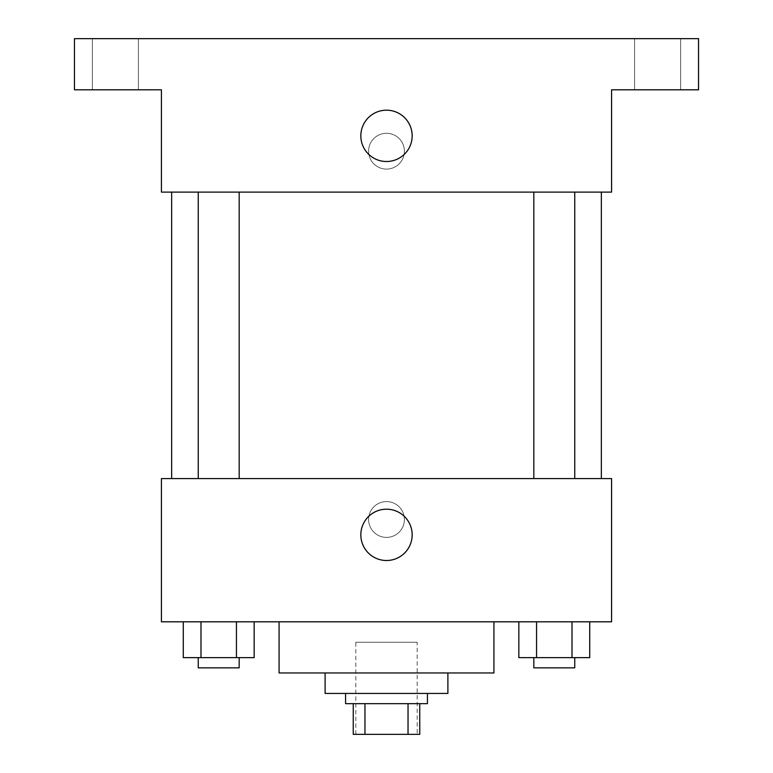 <?xml version="1.0" encoding="UTF-8"?>
<svg xmlns="http://www.w3.org/2000/svg" width="773" height="773" viewBox="0 0 773 773"><rect width="100%" height="100%" fill="white"/><g stroke="black" fill="none" stroke-linecap="round" stroke-linejoin="round"><path stroke-width="0.58" stroke-dasharray="3.87 2.9" d="M417.188 642.276L355.812 642.276L417.188 642.276L417.188 734.35L355.812 734.35L417.188 734.35M364.962 734.35L353.251 734.35L353.251 703.662L364.962 703.662L364.962 734.35L419.749 734.35M408.038 703.662L364.962 703.662L408.038 703.662L408.038 734.35M364.962 703.662L353.251 703.662M345.579 703.662L427.421 703.662M325.114 693.429L447.886 693.429M279.072 672.964L493.928 672.964M386.5 621.811L279.072 621.811L386.5 621.811M183.269 621.811L183.269 657.62L200.99 657.62L183.269 657.62L200.99 657.62L200.99 621.811L236.432 621.811L183.269 621.811L254.153 621.811L200.99 621.811L200.99 657.62L254.153 657.62L236.432 657.62L254.153 657.62L254.153 621.811L236.432 621.811L254.153 621.811L236.432 621.811L236.432 657.62L200.99 657.62L236.432 657.62L236.432 621.811L254.153 621.811L200.99 621.811L254.153 621.811M161.422 621.811L611.578 621.811L611.578 478.574L161.422 478.574L161.422 621.811M518.847 621.811L518.847 657.62L536.568 657.62L518.847 657.62L536.568 657.62L536.568 621.811L572.01 621.811L518.847 621.811L589.731 621.811L536.568 621.811L536.568 657.62L589.731 657.62L572.01 657.62L589.731 657.62L589.731 621.811L572.01 621.811L589.731 621.811L572.01 621.811L572.01 657.62L536.568 657.62L572.01 657.62L572.01 621.811L589.731 621.811L536.568 621.811L589.731 621.811M404.405 519.504A17.905 17.905 0 0 0 377.553 503.996A17.905 17.905 0 0 0 377.553 535.003A17.905 17.905 0 0 0 404.405 519.504A17.905 17.905 0 0 0 377.553 503.996A17.905 17.905 0 0 0 377.553 535.003A17.905 17.905 0 0 0 404.405 519.504M601.346 478.574L171.654 478.574L601.346 478.574M239.176 478.574L198.255 478.574L239.176 478.574L198.255 478.574L239.176 478.574L239.176 192.11L198.255 192.11L239.176 192.11M574.745 478.574L533.824 478.574L574.745 478.574L533.824 478.574L574.745 478.574L574.745 192.11L533.824 192.11L574.745 192.11M161.422 537.409L161.431 501.6L161.422 537.409M611.578 501.6L611.569 537.409L611.578 501.6M412.164 534.848A25.664 25.664 0 0 1 373.668 557.072A25.664 25.664 0 0 1 373.668 512.625A25.664 25.664 0 0 1 412.164 534.848M601.346 192.11L171.654 192.11L601.346 192.11M161.422 192.11L611.578 192.11L611.578 89.803L698.541 89.803L698.541 38.65L74.459 38.65L74.459 89.803L161.422 89.803L161.422 192.11M404.405 151.189A17.905 17.905 0 0 0 377.553 135.681A17.905 17.905 0 0 0 377.553 166.697A17.905 17.905 0 0 0 404.405 151.189A17.905 17.905 0 0 0 377.553 135.681A17.905 17.905 0 0 0 377.553 166.697A17.905 17.905 0 0 0 404.405 151.189M161.422 169.094L161.431 133.285L161.422 169.094M611.578 133.285L611.569 169.094L611.578 133.285M412.164 135.845A25.664 25.664 0 0 1 373.668 158.069A25.664 25.664 0 0 1 373.668 113.621A25.664 25.664 0 0 1 412.164 135.845M115.38 89.803L138.406 89.803L115.38 89.803M657.62 89.803L634.594 89.803L657.62 89.803M115.38 38.65L138.406 38.65L115.38 38.65M657.62 38.65L634.594 38.65L657.62 38.65M574.745 657.62L533.824 657.62L574.745 657.62L533.824 657.62L574.745 657.62L574.745 667.853L533.824 667.853L574.745 667.853L533.824 667.853L533.824 657.62M239.176 657.62L198.255 657.62L239.176 657.62L198.255 657.62L239.176 657.62L239.176 667.853L198.255 667.853L239.176 667.853L198.255 667.853L198.255 657.62M572.01 621.811L572.01 657.62M536.568 621.811L536.568 657.62M236.432 621.811L236.432 657.62M200.99 621.811L200.99 657.62M355.812 734.35L355.812 642.276M198.255 192.11L198.255 478.574M533.824 192.11L533.824 478.574M138.406 89.803L138.406 38.65L138.406 89.803M92.364 89.803L92.364 38.65L92.364 89.803M680.636 89.803L680.636 38.65L680.636 89.803M634.594 89.803L634.594 38.65L634.594 89.803"/><path stroke-width="1.16" d="M408.038 703.662L408.038 734.35L353.251 734.35L353.251 703.662M408.038 734.35L419.749 734.35L419.749 703.662L419.749 734.35M427.421 693.429L427.421 703.662L345.579 703.662L345.579 693.429M364.962 703.662L364.962 734.35M447.886 672.964L447.886 693.429L325.114 693.429L325.114 672.964M493.928 621.811L493.928 672.964L279.072 672.964L279.072 621.811M611.578 621.811L161.422 621.811L161.422 478.574L611.578 478.574L611.578 621.811M412.164 534.848A25.664 25.664 0 0 1 373.668 557.072A25.664 25.664 0 0 1 373.668 512.625A25.664 25.664 0 0 1 412.164 534.848M601.346 192.11L601.346 478.574M533.824 478.574L533.824 192.11M239.176 192.11L239.176 478.574M611.578 192.11L161.422 192.11L161.422 89.803L74.459 89.803L74.459 38.65L698.541 38.65L698.541 89.803L611.578 89.803L611.578 192.11M412.164 135.845A25.664 25.664 0 0 1 373.668 158.069A25.664 25.664 0 0 1 373.668 113.621A25.664 25.664 0 0 1 412.164 135.845M589.731 621.811L589.731 657.62L518.847 657.62L518.847 621.811M572.01 621.811L572.01 657.62M536.568 621.811L536.568 657.62M574.745 657.62L574.745 667.853L533.824 667.853L533.824 657.62M254.153 621.811L254.153 657.62L183.269 657.62L183.269 621.811M236.432 621.811L236.432 657.62M200.99 621.811L200.99 657.62M239.176 657.62L239.176 667.853L198.255 667.853L198.255 657.62M171.654 192.11L171.654 478.574M574.745 478.574L574.745 192.11M198.255 192.11L198.255 478.574"/></g></svg>
